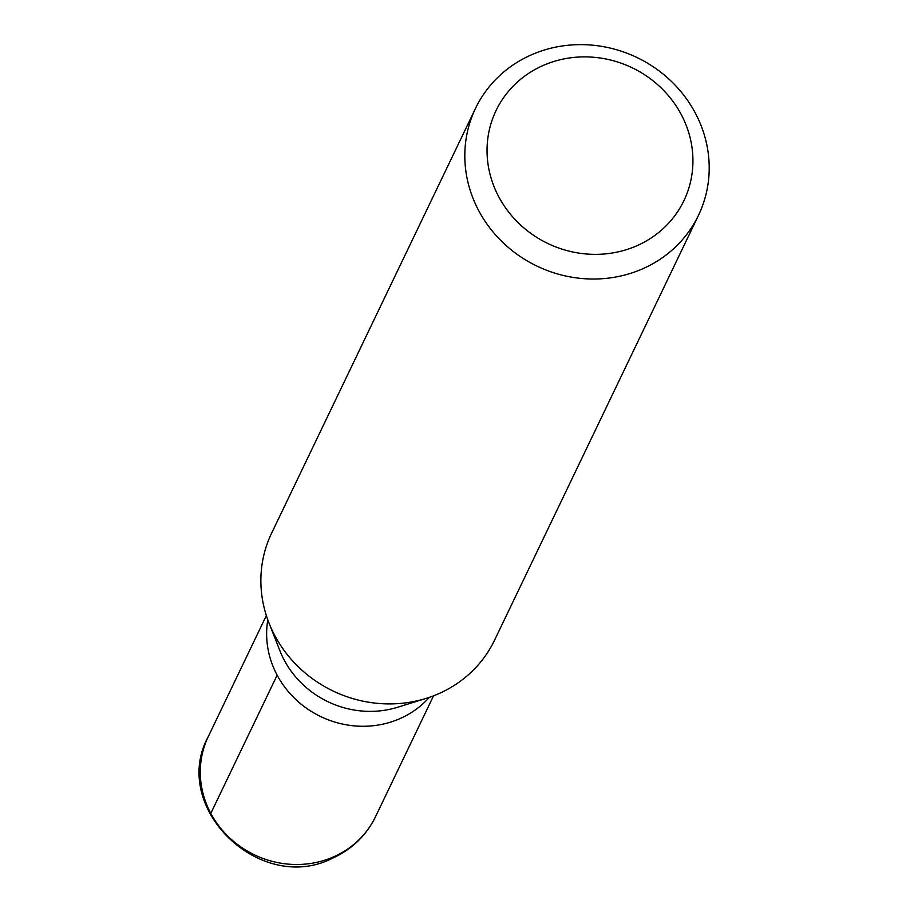 <?xml version="1.0" encoding="UTF-8"?>
<svg xmlns="http://www.w3.org/2000/svg" width="910" height="910" viewBox="0 0 910 910"><rect width="100%" height="100%" fill="white"/><g stroke="black" fill="none" stroke-linecap="round" stroke-linejoin="round"><path stroke-width="1.36" d="M429.315 697.356A92.729 86.746 -154.4 0 1 400.889 718.206A92.729 86.746 -154.4 0 1 304.736 706.956A92.729 86.746 -154.4 0 1 267.813 619.835A92.729 86.746 25.6 0 0 304.736 706.956A92.729 86.746 25.6 0 0 400.889 718.206A92.729 86.746 25.6 0 0 429.315 697.356M426.176 698.38L397.738 707.229A92.729 86.746 -154.4 0 1 279.859 650.65L268.973 622.929A123.646 115.661 25.6 0 0 426.176 698.38A123.646 115.661 25.6 0 0 439.905 693.158A123.646 115.661 25.6 0 0 494.539 640.219L698.482 215.329A123.646 115.661 -154.4 0 1 643.848 268.279A123.646 115.661 -154.4 0 1 503.31 242.924A123.646 115.661 -154.4 0 1 475.532 108.324A123.646 115.661 -154.4 0 1 530.166 55.385A123.646 115.661 -154.4 0 1 670.704 80.728A123.646 115.661 -154.4 0 1 698.482 215.329M475.532 108.324L271.589 533.214A123.646 115.661 25.6 0 0 268.973 622.929M637.876 245.302A104.172 97.45 -154.4 0 1 498.851 196.947A104.172 97.45 -154.4 0 1 542.098 65.941A104.172 97.45 -154.4 0 1 681.124 114.307A104.172 97.45 -154.4 0 1 637.876 245.302M210.801 813.392L277.152 675.163M334.539 856.435A92.729 86.746 25.6 0 0 375.512 816.736C366.343 835.334 352.227 849.064 333.151 857.914C260.715 895.747 169.317 807.693 208.322 736.486A92.729 86.746 25.6 0 0 229.149 837.428A92.729 86.746 25.6 0 0 334.539 856.435M433.547 695.82L375.512 816.736M266.357 615.569L208.322 736.486"/></g></svg>
